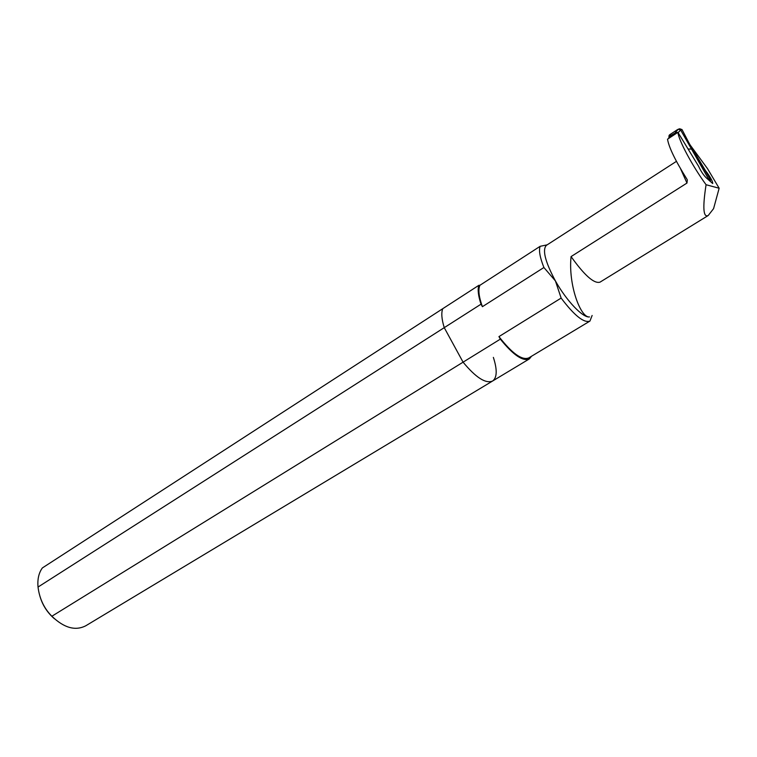 <?xml version="1.0" encoding="UTF-8"?>
<svg xmlns="http://www.w3.org/2000/svg" width="757" height="757" viewBox="0 0 757 757"><rect width="100%" height="100%" fill="white"/><g stroke="black" fill="none" stroke-linecap="round" stroke-linejoin="round"><path stroke-width="1.14" d="M710.208 181.396L710.681 179.371L689.296 143.546L682.01 129.57L679.701 128.766L678.272 129.239L680.657 130.024L678.281 132.484M709.971 181.093L710.217 179.267L689.296 143.546M692.598 149.11L688.35 149.015M709.205 180.147L680.657 130.024L682.01 129.57M707.095 178.472L710.681 179.371M677.089 132.882L669.69 137.746L670.683 135.929L675.093 133.033L676.909 132.806M677.146 129.835L678.272 129.239M669.112 135.314L668.857 137.783L669.406 137.944M678.206 129.267L675.376 132.456L677.676 132.503M675.244 132.939L670.541 135.635L669.585 134.822L677.108 129.863M670.74 135.891L669.585 137.821L669.614 134.803M492.485 381.093L85.834 625.746C75.407 631.139 64.08 627.969 51.864 616.245L463.076 362.168L444.245 327.658L463.076 362.168L500.339 339.136L498.939 336.61L561.136 298.078L555.42 280.932L543.904 267.505L482.408 306.68L481.026 304.172L444.245 327.658C441.653 319.255 441.142 312.934 442.722 308.714C441.142 312.934 441.653 319.255 444.245 327.658L38.03 587.053C37.348 579.256 38.787 572.888 42.354 567.949L478.85 285.313L479.919 285.294L540.129 246.318L547.179 244.842M481.026 304.172C478.225 295.732 477.497 289.448 478.85 285.313M529.162 359.026L492.712 380.951C485.871 384.017 475.992 377.752 463.076 362.168C475.992 377.752 485.871 384.017 492.712 380.951C497.122 377.525 497.34 369.671 493.365 357.389M531.499 356.273L529.38 358.894C522.964 361.685 513.284 355.099 500.339 339.136M705.373 170.486L707.142 172.776C710.955 178.132 712.82 181.718 712.725 183.544L706.111 177.687C703.3 174.858 700.812 171.082 698.645 166.36L677.922 132.343C678.537 140.121 692.4 166.048 706.073 184.727L719.15 188.238L707.483 168.612L690.479 145.458M677.922 132.343L667.523 139.184C668.895 147.369 675.31 160.607 686.76 178.898L687.328 179.986L686.968 183.062L571.071 256.585C568.119 284.755 580.657 318.214 589.514 316.918C583.041 318.12 566.52 300.879 555.42 280.932C545.22 261.837 542.182 249.999 546.317 245.391L546.478 245.287M719.15 188.238L713.577 208.648L708.24 215.49C703.253 217.893 702.524 207.636 706.073 184.727M592.125 315.47L589.949 321.072C584.026 323.305 574.431 315.641 561.136 298.078M543.904 267.505C539.911 257.427 538.653 250.368 540.129 246.318M482.408 306.68C478.812 296.687 477.989 289.553 479.919 285.294M589.76 321.186L528.783 357.9C522.103 360.635 512.148 353.538 498.939 336.61M571.071 256.585C584.518 275.444 594.169 283.96 600.017 282.153L708.041 215.622M54.419 618.743C47.038 612.394 42.108 604.502 39.61 595.078M38.03 587.053C39.487 598.711 44.095 608.448 51.864 616.245M709.725 180.781L709.754 179.229M686.968 183.062L680.534 168.688M676.446 161.345L546.317 245.391M686.817 178.983L687.318 179.986"/></g></svg>
